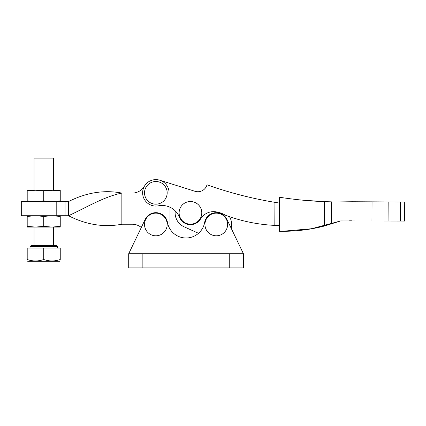 <?xml version="1.0" encoding="UTF-8"?>
<svg xmlns="http://www.w3.org/2000/svg" width="426" height="426" viewBox="0 0 426 426"><rect width="100%" height="100%" fill="white"/><g stroke="black" fill="none" stroke-linecap="round" stroke-linejoin="round"><path stroke-width="0.64" d="M155.847 204.171A11.332 11.332 0 0 1 144.52 192.84A11.332 11.332 0 0 1 155.847 181.513A11.332 11.332 0 0 1 167.178 192.84A11.332 11.332 0 0 1 155.847 204.171M190.449 201.509A11.332 11.332 0 0 0 179.122 212.84A11.332 11.332 0 0 0 190.449 224.172A11.332 11.332 0 0 0 201.78 212.84A11.332 11.332 0 0 0 190.449 201.509M155.916 179.623A13.217 13.217 0 0 1 159.814 180.23L195.049 191.311A9.441 9.441 0 0 0 206.988 184.793A396.569 396.569 0 0 0 274.935 202.35L279.493 203.08L279.381 225.54L274.818 225.391A162.215 162.215 0 0 1 225.088 215.077A24.314 24.314 0 0 0 216.754 211.978A15.219 15.219 0 0 0 200.555 218.969A11.821 11.821 0 0 1 179.495 217.271A18.882 18.882 0 0 0 158.376 205.817A13.217 13.217 0 0 1 142.63 192.776A13.217 13.217 0 0 1 155.916 179.623M198.505 233.294L184.149 226.829A15.341 15.341 0 0 1 175.23 210.891A18.882 18.882 0 0 0 169.069 206.844L169.069 224.47A13.217 13.217 0 0 1 168.85 226.856M195.049 191.311A9.441 9.441 0 0 0 197.834 191.743M281.623 231.329L281.064 231.323M337.877 201.929L352.1 201.743L337.877 201.929M352.1 201.743L404.7 201.999L404.604 221.073L340.608 220.956L324.346 226.03C310.772 229.566 296.544 231.334 281.655 231.329L279.355 231.302L279.381 225.54M279.493 203.08L279.52 197.254C295.032 199.64 310.016 201.099 324.463 201.631L331.417 201.844L331.311 224.076M349.56 220.806L351.812 220.812M281.655 231.329L312.141 228.693M340.608 220.956L311.033 228.884M279.355 230.53L279.355 230.817M324.41 201.631L302.396 200.14M308.222 229.348L323.749 226.185M207.254 231.323A11.332 11.332 0 0 1 209.427 215.45A11.332 11.332 0 0 1 225.306 217.622A11.332 11.332 0 0 1 223.128 233.496A11.332 11.332 0 0 1 207.254 231.323M155.847 213.144A11.332 11.332 0 0 0 144.52 224.47A11.332 11.332 0 0 0 155.847 235.802A11.332 11.332 0 0 0 167.178 224.47A11.332 11.332 0 0 0 155.847 213.144M142.864 253.742L128.705 253.742L145.207 219.363A11.806 11.806 0 0 1 167.471 222.404A18.882 18.882 0 0 0 204.656 222.404A11.806 11.806 0 0 1 226.92 219.363L243.427 253.742L142.864 253.742L142.864 267.906L128.705 267.906L128.705 253.742M243.427 253.742L243.427 267.906L142.864 267.906M43.724 158.094L53.404 158.094L53.404 190.246L43.724 190.928L35.464 190.246L27.2 190.928L27.2 190.246L35.464 190.246L34.048 190.246L34.048 158.094L43.724 158.094M60.247 260.978L59.778 261.25L27.674 261.25L27.2 260.909M27.2 259.498L27.2 248.028L60.247 248.028L60.247 259.498C60.247 261.436 60.247 261.436 60.247 259.498C54.757 261.436 49.246 261.436 43.724 259.498C38.233 261.436 32.722 261.436 27.2 259.498C27.2 261.436 27.2 261.436 27.2 259.498L27.2 259.998M43.724 245.669L56.472 245.669L57.414 246.611L30.033 246.611L30.976 245.669L43.724 245.669L34.048 245.669L34.048 227.069L35.464 227.069L27.2 226.382L27.2 227.069L51.988 227.069L43.724 226.382L35.464 227.069M53.404 245.669L53.404 227.069L51.988 227.069L60.247 227.069L60.247 226.382L51.988 227.069M60.247 201.573L60.247 190.246L35.464 190.246M60.247 190.928L51.988 190.246M60.247 200.891L51.988 201.573L43.724 200.891L43.724 190.928M43.724 200.891L35.464 201.573L27.2 200.891L27.2 190.928M27.2 200.891L27.2 201.573M60.247 226.382L60.247 215.737M60.247 216.424L51.988 215.737L43.724 216.424L35.464 215.737L27.2 216.424L27.2 215.737M27.2 226.382L27.2 216.424M43.724 226.382L43.724 216.424M60.247 259.498L60.247 259.998M43.724 248.028L43.724 259.498M21.3 215.737L21.3 201.573L68.511 201.573L68.511 215.737C86.201 224.752 103.981 227.585 121.857 224.236L121.857 193.079C104.173 196.61 86.382 207.467 68.511 215.737L21.3 215.737M169.069 192.84A13.217 13.217 0 0 0 144.467 186.119A14.165 14.165 0 0 1 132.273 193.079L121.857 193.079C104.168 189.698 86.387 192.531 68.511 201.573M121.857 224.236L132.273 224.236A14.165 14.165 0 0 1 141.304 227.489M231.164 228.198A15.341 15.341 0 0 0 229.492 216.669M274.818 225.391L274.935 202.35M371.946 220.913L372.042 201.839M388.07 220.993L388.166 201.919M400.493 221.051L400.584 201.977M324.346 226.03L324.463 201.631M229.263 267.906L229.263 253.742M56.786 215.737L56.786 201.573M65.034 215.737L65.034 201.573M57.414 246.611L57.414 248.028M30.033 246.611L30.033 248.028"/></g></svg>
